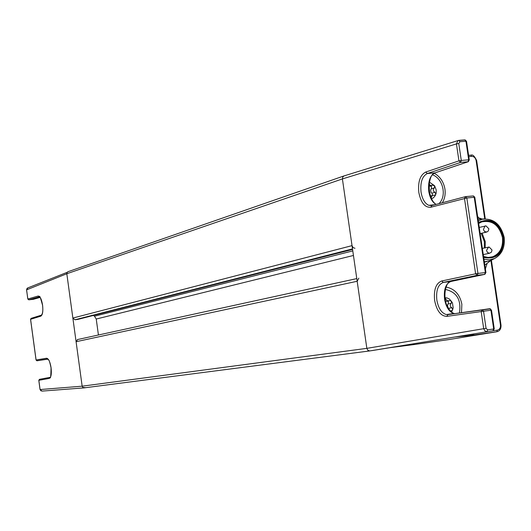 <?xml version="1.0" encoding="UTF-8"?>
<svg xmlns="http://www.w3.org/2000/svg" width="531" height="531" viewBox="0 0 531 531"><rect width="100%" height="100%" fill="white"/><g stroke="black" fill="none" stroke-linecap="round" stroke-linejoin="round"><path stroke-width="0.8" d="M85.664 387.663L82.876 387.477L82.152 386.183L66.82 273.737L342.402 178.92L342.853 176.803L342.402 178.92L352.026 245.634L353.069 247.612L354.993 248.269M27.751 287.941L26.603 289.846L66.82 273.737L72.86 318.049L74.964 319.768L352.498 248.906M77.938 319.377L74.964 319.768M98.427 335.001L96.237 319.031L94.485 316.204L93.35 315.454M358.83 278.144L357.171 281.271L366.848 348.356L82.152 386.183L76.086 341.705L357.171 281.271M77.665 339.528L76.086 341.705M66.82 273.737L67.171 272.317L68.167 271.653M493.213 330.733L497.381 330.136L496.744 331.756L449 339.555L414.943 344.44L449.16 339.528M371.766 350.646L403.381 345.469L414.233 344.274M494.255 328.901L492.987 330.78L369.808 350.925L367.89 350.321L366.848 348.356L483.701 328.696L484.889 330.926L487 331.636L487.704 329.837L493.691 328.988L490.923 310.23L491.487 310.157L489.921 308.723L490.923 310.23L483.535 311.232L482.334 309.712L481.179 311.571L483.701 328.696L486.064 328.364L487.704 329.837M342.853 176.803L344.327 175.821L342.853 176.803M497.381 330.136C499.644 329.499 500.667 327.813 500.461 325.091L500.998 325.012C501.218 328.609 499.963 330.82 497.228 331.656L473.36 335.107L474.017 333.906M476.108 160.528C475.444 157.807 473.971 156.419 471.681 156.373L470.964 155.171C472.643 154.295 474.535 156.081 476.652 160.515L476.108 160.528L484.737 218.865M442.343 202.756C444.759 198.74 445.622 194.187 444.938 189.096C443.657 181.867 440.099 176.591 434.272 173.259M461.499 312.679L461.864 304.203C459.819 294.366 454.543 288.652 446.027 287.072M455.917 336.886L472.066 335.28L473.34 334.019M491.487 310.157L494.255 328.908L493.691 328.988L492.987 330.78L456.282 336.82M466.537 141.399L465.229 139.952L464.778 139.905L465.946 141.239L459.926 141.711L458.764 140.37L457.981 140.582L456.441 143.901L458.771 143.476L459.926 141.711M454.961 313.602L453.925 313.509C449.206 312.049 446.08 307.223 444.553 299.039C443.657 289.342 445.781 283.488 450.932 281.476M436.097 204.402C432.373 202.404 429.931 198.056 428.769 191.359C427.873 181.662 429.944 175.489 434.989 172.86L468.163 161.749M432.241 174.719C443.02 178.297 447.135 196.072 438.938 203.652M429.499 182.179L434.61 185.757L436.197 189.912L436.157 193.052L435.267 195.594L433.482 197.751L431.504 198.82M429.207 184.376L430.468 185.438L432.533 185.219L434.61 185.757L434.298 187.967C432.825 189.667 433.037 191.107 434.935 192.288L435.851 194.24L434.942 195.162L432.247 195.474L431.106 197.89M432.745 195.328L431.922 193.178L431.033 192.487L430.641 189.806L431.291 188.87L431.597 186.666L429.997 186.003M429.466 186.155L429.094 186.288M445.376 289.428C456.766 292.043 461.452 299.889 459.441 312.971M444.998 297.725L447.095 297.918L449.551 299.112L452.458 302.882L453.195 307.914L451.483 312.301M449.379 314.133L448.582 314.505M445.005 297.765L446.896 300.725L449.704 300.619L451.556 301.216L451.237 303.407C449.757 305.086 449.969 306.533 451.881 307.754L452.804 309.752L451.675 310.768L449.936 310.821M449.638 310.462L448.801 308.259L447.912 307.555L447.514 304.854L448.164 303.924L448.476 301.747L447.547 301.123M448.29 300.991L445.615 301.469M414.943 344.44L389.17 347.792M369.808 350.925L367.89 350.321L366.848 348.356L342.402 178.92L456.441 143.901L458.943 160.866L461.28 160.448L458.771 143.476M27.546 288.021L67.165 272.323M26.563 289.88L27.844 299.019L38.099 296.039C40.064 296.046 41.557 299.086 42.586 305.152C43.223 311.339 42.633 315.002 40.821 316.144L30.586 319.304L36.081 359.985L46.522 358.239C48.527 358.471 50.04 361.651 51.076 367.764C51.713 373.95 51.102 377.495 49.257 378.411L38.836 380.329L40.084 389.548L42.042 391.101L84.031 387.882M485.387 268.905L486.973 263.887M478.584 217.776L477.615 216.316M477.8 217.597L481.411 218.732M490.976 260.396L484.823 265.082M480.9 219.217L479.526 219.19M478.033 219.184L484.219 218.938M483.549 256.48L488.108 257.462L492.595 256.825C500.01 253.599 503.295 247.194 502.459 237.603C499.173 225.104 492.257 219.874 481.697 221.912L478.677 223.511M483.615 256.931C496.744 259.413 503.315 252.922 503.342 237.463C498.808 222.522 490.558 217.697 478.597 222.974M492.157 259.785L489.356 261.033L484.332 261.776M486.808 261.63L484.378 262.075M72.86 318.049L352.026 245.634M77.725 319.43L352.577 249.437L77.918 319.383M94.485 316.204L352.783 250.904M96.237 319.031L353.447 255.471M84.256 387.862L369.749 350.931M476.665 160.634L485.281 218.838M490.903 260.482L500.461 325.091M468.594 155.324L470.951 155.165M468.787 156.618L471.681 156.373M472.066 335.28L473.36 335.107M456.129 336.853L455.678 336.946M465.282 196.702L431.696 205.57L428.763 205.318C424.82 203.466 422.245 199.052 421.037 192.083C420.134 182.345 422.225 176.166 427.329 173.531L460.596 162.4L458.943 160.866L425.723 172.051L427.329 173.531L434.989 172.86L468.003 161.769L460.596 162.4L461.28 160.448L468.694 159.824L468.003 161.769L468.375 161.676L469.258 159.804L466.51 141.233L465.946 141.239L468.694 159.824L469.291 159.95M464.778 139.905L459.016 140.35M490.445 308.843L447.839 314.611L446.876 316.37L483.535 311.232L486.064 328.364M489.715 308.717L449.651 314.359M451.111 281.437L484.644 274.388L485.347 272.542L474.229 197.286L474.814 197.366M485.785 272.556L484.869 274.335L477.256 275.297L477.953 273.445L485.911 272.483L474.794 197.253L473.426 195.919L474.229 197.286L466.822 198.003L465.641 196.603L464.479 198.402L475.603 273.804L477.953 273.445L466.822 198.003L430.88 207.223L431.69 205.57L465.322 196.682L473.426 195.919L465.82 196.589M485.925 272.529L484.869 274.335M450.938 281.476L443.292 282.426L441.692 280.992C435.978 283.215 433.621 289.674 434.617 300.373C436.721 310.881 440.81 316.21 446.876 316.37M441.692 280.992L475.603 273.804L477.256 275.297L443.292 282.426C438.088 284.437 435.931 290.311 436.834 300.042C438.36 308.252 441.507 313.091 446.272 314.551L453.925 313.522M425.723 172.051C420.127 174.965 417.831 181.768 418.826 192.468C420.917 202.849 424.933 207.767 430.88 207.223M434.935 192.288L431.922 193.178M434.298 187.967L431.291 188.87M451.881 307.754L448.801 308.259M451.237 303.407L448.164 303.924M445.914 298.953L445.164 299.086M434.929 204.714L428.763 205.318L431.696 205.57M39.692 296.729L39.334 296.829M27.804 299.033L26.603 289.886M40.084 389.548L82.152 386.183M47.929 359.129L37.064 360.768L36.081 359.985M33.367 299.298L40.071 297.413L33.393 299.298L28.82 299.816L39.095 296.856L38.099 296.039M27.844 299.053L28.787 299.823M49.257 378.411L50.007 377.368M38.836 380.329L39.453 379.34L49.934 377.382M42.546 305.166C40.562 297.964 39.546 295.176 39.493 296.822L39.095 296.856M41.458 315.142L40.821 316.144M30.586 319.323L31.249 318.315M46.522 358.239L47.524 359.042L37.064 360.768M478.285 220.869L482.254 219.243C493.551 218.135 500.846 224.182 504.145 237.384M483.695 257.475C497.076 259.858 503.76 253.168 503.753 237.417C499.167 222.19 490.75 217.192 478.517 222.429M482.102 233.136L485.234 241.525L485.221 247.785M481.205 233.348L484.372 241.665L484.318 247.984M482.36 248.415L489.131 247.048L492.011 249.975L491.467 252.112L489.522 253.254L487.551 252.557L486.462 250.44L488.6 247.034M479.254 227.414L486.064 225.921L488.885 228.815L488.361 230.939L486.887 232.001L484.67 231.609L483.402 229.631L484.962 226.02L485.473 225.901M483.947 259.181L489.356 259.865L494.534 258.557C501.914 254.442 505.12 247.4 504.158 237.443M77.334 339.601L356.779 278.596M343.789 175.993L67.862 271.759M491.401 260.19L500.998 325.012M468.601 155.364L470.964 155.171M473.413 334.006L472.656 335.061L458.08 336.528M465.229 139.952L458.007 140.569M450.872 281.49C444.407 281.171 440.484 306.838 453.972 313.516M435.148 172.834C427.701 173.823 426.532 198.514 436.124 204.395M434.942 195.162L434.597 195.262M432.247 195.474L430.422 196.005M431.803 185.458L429.373 186.195M451.675 310.768L451.29 310.827M457.994 140.569L343.822 175.98M26.563 289.866L27.094 288.34M41.04 390.935L40.044 389.555L38.796 380.335L39.453 379.34L49.887 377.395M42.546 305.179C43.15 310.383 42.759 313.715 41.365 315.175L31.103 318.361L30.546 319.31M36.871 360.768L36.048 359.998L30.552 319.323M49.901 377.395C50.545 379.253 50.923 376.041 51.036 367.771C48.752 356.945 48.374 360.735 47.75 359.022M27.811 299.046L28.754 299.823M491.002 260.382L494.534 258.557C501.861 254.522 505.081 247.459 504.178 237.384C500.753 224.208 493.445 218.161 482.254 219.243L478.126 219.157M489.482 253.26L483.27 254.588M486.423 232.107L480.163 233.594M492.595 256.825L489.808 257.416"/></g></svg>
